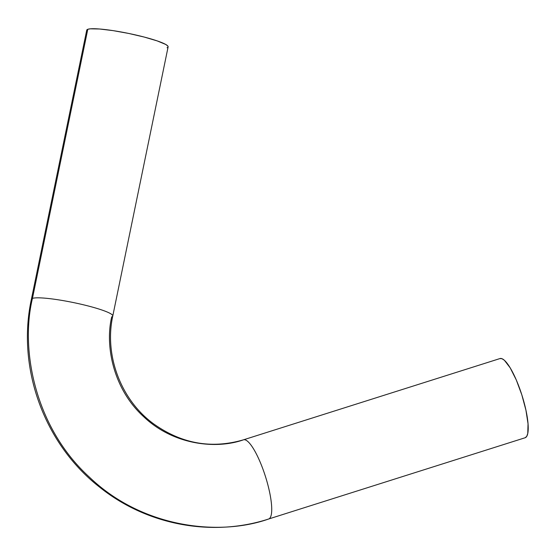 <?xml version="1.0" encoding="UTF-8"?>
<svg xmlns="http://www.w3.org/2000/svg" width="556" height="556" viewBox="0 0 556 556"><rect width="100%" height="100%" fill="white"/><g stroke="black" fill="none" stroke-linecap="round" stroke-linejoin="round"><path stroke-width="0.83" d="M112.792 315.94A41.547 5.233 -168.4 0 0 77.069 303.333A41.547 5.233 -168.4 0 0 32.45 298.398L87.785 29.294L32.45 298.398A41.547 5.233 11.6 0 1 77.277 303.381A41.547 5.233 11.6 0 1 112.778 315.996A41.547 5.233 11.6 0 1 111.721 316.857C104.834 345.471 113.083 388.859 143.545 416.576C173.305 445.092 216.242 449.505 243.424 439.838A41.547 9.841 72.4 0 1 243.507 439.81A41.547 9.841 72.4 0 1 265.379 476.263A41.547 9.841 72.4 0 1 268.68 518.991A41.547 9.841 72.4 0 1 268.597 519.019C211.899 537.45 146.506 524.982 99.566 487.098C44.139 443.973 16.527 367.905 31.393 299.26A41.547 5.233 11.6 0 1 32.45 298.398C20.085 349.724 34.889 427.55 89.537 477.263C142.906 528.408 219.933 536.338 268.68 518.991L525.01 437.787A41.547 9.841 -107.6 0 0 525.093 437.76A41.547 9.841 -107.6 0 0 525.184 437.732L268.68 518.991C219.933 536.338 142.906 528.408 89.537 477.263C34.889 427.55 20.085 349.724 32.45 298.398A41.547 5.233 -168.4 0 0 31.386 299.316M500.004 358.55A41.547 9.841 -107.6 0 0 499.92 358.578L501.971 358.69L504.424 360.316L510.172 367.822L516.281 379.936L521.82 394.829L525.941 410.224L528.033 423.79L527.762 433.444L526.747 436.321L525.184 437.732A41.547 9.841 -107.6 0 0 521.875 395.003A41.547 9.841 -107.6 0 0 500.004 358.55L243.507 439.81C211.461 449.172 181.346 443.744 153.157 423.519C120.84 399.681 104.16 355.291 112.778 315.996L168.114 46.892A41.547 5.233 -168.4 0 0 132.606 34.277A41.547 5.233 -168.4 0 0 87.785 29.294A41.547 5.233 -168.4 0 0 86.729 30.156L31.393 299.26M268.68 518.991A41.547 9.841 -107.6 0 0 265.379 476.277A41.547 9.841 -107.6 0 0 243.514 439.81M86.736 30.121L87.785 29.294L90.35 28.822L99.607 29.002L113.104 30.629L128.777 33.457L144.24 37.064L157.146 40.887L165.528 44.355L167.585 45.78L168.107 46.926M167.773 47.385L167.057 47.753M525.093 437.76L268.597 519.019"/></g></svg>
